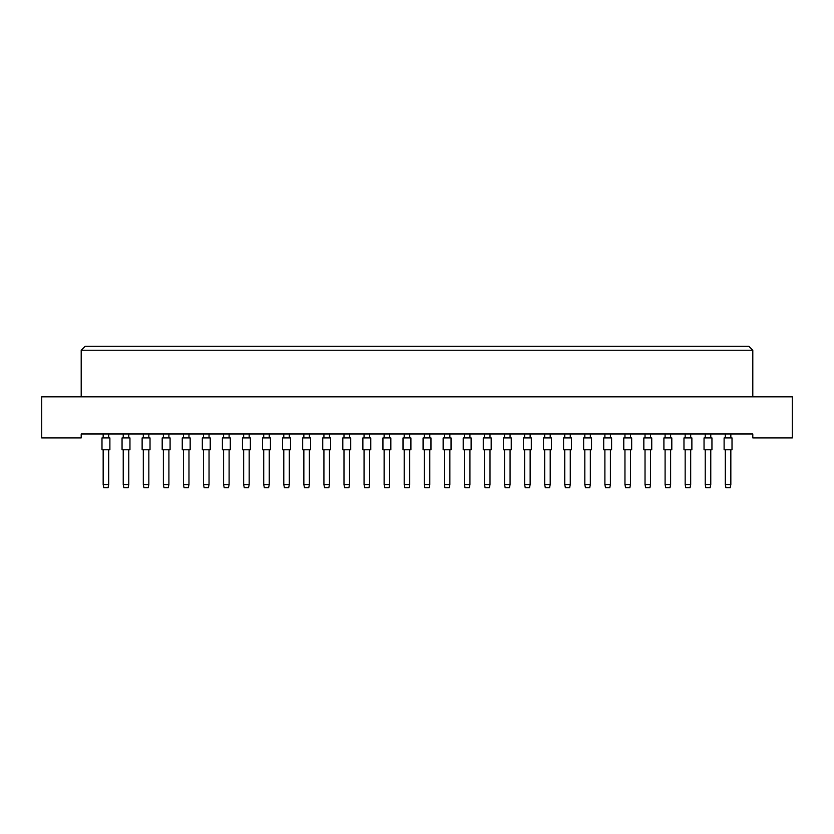 <?xml version="1.0" encoding="UTF-8"?>
<svg xmlns="http://www.w3.org/2000/svg" width="834" height="834" viewBox="0 0 834 834"><rect width="100%" height="100%" fill="white"/><g stroke="black" fill="none" stroke-linecap="round" stroke-linejoin="round"><path stroke-width="1.25" d="M752.8 437.933L792.3 437.933L792.3 396.848L41.7 396.848L41.7 437.933L81.2 437.933L81.2 433.982L752.8 433.982L752.8 437.933M752.8 396.848L752.8 350.238L81.2 350.238L81.2 396.848M81.2 350.238L85.151 346.287L748.849 346.287L752.8 350.238M101.988 449.787L101.988 437.933L109.89 437.933L109.89 449.787L101.988 449.787L101.988 437.933L101.988 449.787M108.701 449.787L108.701 484.554L108.066 487.713L103.802 487.713L103.166 484.554L103.166 449.787M103.166 484.554L108.701 484.554M103.166 437.933L103.166 433.982M108.701 433.982L108.701 437.933M109.89 449.787L109.89 437.933L109.89 449.787M122.056 449.787L122.056 437.933L129.958 437.933L129.958 449.787L122.056 449.787L122.056 437.933M128.77 449.787L128.77 484.554L128.134 487.713L123.87 487.713L123.234 484.554L123.234 449.787M123.234 484.554L128.77 484.554M123.234 437.933L123.234 433.982M128.77 433.982L128.77 437.933M129.958 449.787L129.958 437.933M142.124 449.787L142.124 437.933L150.026 437.933L150.026 449.787L142.124 449.787L142.124 437.933M148.838 449.787L148.838 484.554L148.202 487.713L143.938 487.713L143.312 484.554L143.312 449.787M143.312 484.554L148.838 484.554M143.312 437.933L143.312 433.982M148.838 433.982L148.838 437.933M182.26 449.787L182.26 437.933L190.162 437.933L190.162 449.787L182.26 449.787M188.974 449.787L188.974 484.554L188.348 487.713L184.074 487.713L183.449 484.554L183.449 449.787M183.449 484.554L188.974 484.554M183.449 437.933L183.449 433.982M188.974 433.982L188.974 437.933M222.397 449.787L222.397 437.933L230.299 437.933L230.299 449.787L222.397 449.787M229.11 449.787L229.11 484.554L228.485 487.713L224.21 487.713L223.585 484.554L223.585 449.787M223.585 484.554L229.11 484.554M223.585 437.933L223.585 433.982M229.11 433.982L229.11 437.933M262.533 449.787L262.533 437.933L270.435 437.933L270.435 449.787L262.533 449.787M269.246 449.787L269.246 484.554L268.621 487.713L264.347 487.713L263.721 484.554L263.721 449.787M263.721 484.554L269.246 484.554M263.721 437.933L263.721 433.982M269.246 433.982L269.246 437.933M150.026 449.787L150.026 437.933M162.192 449.787L162.192 437.933L170.094 437.933L170.094 449.787L162.192 449.787L162.192 437.933M168.906 449.787L168.906 484.554L168.27 487.713L164.006 487.713L163.381 484.554L163.381 449.787M163.381 484.554L168.906 484.554M163.381 437.933L163.381 433.982M168.906 433.982L168.906 437.933M202.328 449.787L202.328 437.933L210.231 437.933L210.231 449.787L202.328 449.787M209.042 449.787L209.042 484.554L208.417 487.713L204.142 487.713L203.517 484.554L203.517 449.787M203.517 484.554L209.042 484.554M203.517 437.933L203.517 433.982M209.042 433.982L209.042 437.933M242.465 449.787L242.465 437.933L250.367 437.933L250.367 449.787L242.465 449.787M249.178 449.787L249.178 484.554L248.553 487.713L244.279 487.713L243.653 484.554L243.653 449.787M243.653 484.554L249.178 484.554M243.653 437.933L243.653 433.982M249.178 433.982L249.178 437.933M282.601 449.787L282.601 437.933L290.503 437.933L290.503 449.787L282.601 449.787M289.315 449.787L289.315 484.554L288.689 487.713L284.425 487.713L283.789 484.554L283.789 449.787M283.789 484.554L289.315 484.554M283.789 437.933L283.789 433.982M289.315 433.982L289.315 437.933M170.094 449.787L170.094 437.933M210.231 449.787L210.231 437.933L210.231 449.787M290.503 449.787L290.503 437.933L290.503 449.787M302.669 449.787L302.669 437.933L310.571 437.933L310.571 449.787L302.669 449.787M309.383 449.787L309.383 484.554L308.757 487.713L304.493 487.713L303.857 484.554L303.857 449.787M303.857 484.554L309.383 484.554M303.857 437.933L303.857 433.982M309.383 433.982L309.383 437.933M342.805 449.787L342.805 437.933L350.707 437.933L350.707 449.787L342.805 449.787M349.529 449.787L349.529 484.554L348.893 487.713L344.63 487.713L343.994 484.554L343.994 449.787M343.994 484.554L349.529 484.554M343.994 437.933L343.994 433.982M349.529 433.982L349.529 437.933M382.942 449.787L382.942 437.933L390.844 437.933L390.844 449.787L382.942 449.787M389.666 449.787L389.666 484.554L389.03 487.713L384.766 487.713L384.13 484.554L384.13 449.787M384.13 484.554L389.666 484.554M384.13 437.933L384.13 433.982M389.666 433.982L389.666 437.933M322.737 449.787L322.737 437.933L330.639 437.933L330.639 449.787L322.737 449.787M329.461 449.787L329.461 484.554L328.825 487.713L324.562 487.713L323.926 484.554L323.926 449.787M323.926 484.554L329.461 484.554M323.926 437.933L323.926 433.982M329.461 433.982L329.461 437.933M362.873 449.787L362.873 437.933L370.776 437.933L370.776 449.787L362.873 449.787M369.598 449.787L369.598 484.554L368.962 487.713L364.698 487.713L364.062 484.554L364.062 449.787M364.062 484.554L369.598 484.554M364.062 437.933L364.062 433.982M369.598 433.982L369.598 437.933M403.02 449.787L403.02 437.933L410.912 437.933L410.912 449.787L403.02 449.787M409.734 449.787L409.734 484.554L409.098 487.713L404.834 487.713L404.198 484.554L404.198 449.787M404.198 484.554L409.734 484.554M404.198 437.933L404.198 433.982M409.734 433.982L409.734 437.933M443.156 449.787L443.156 437.933L451.058 437.933L451.058 449.787L443.156 449.787M449.87 449.787L449.87 484.554L449.234 487.713L444.97 487.713L444.334 484.554L444.334 449.787M444.334 484.554L449.87 484.554M444.334 437.933L444.334 433.982M449.87 433.982L449.87 437.933M483.293 449.787L483.293 437.933L491.195 437.933L491.195 449.787L483.293 449.787M490.006 449.787L490.006 484.554L489.37 487.713L485.107 487.713L484.471 484.554L484.471 449.787M484.471 484.554L490.006 484.554M484.471 437.933L484.471 433.982M490.006 433.982L490.006 437.933M523.429 449.787L523.429 437.933L531.331 437.933L531.331 449.787L523.429 449.787M530.143 449.787L530.143 484.554L529.507 487.713L525.243 487.713L524.617 484.554L524.617 449.787M524.617 484.554L530.143 484.554M524.617 437.933L524.617 433.982M530.143 433.982L530.143 437.933M563.565 449.787L563.565 437.933L571.467 437.933L571.467 449.787L563.565 449.787M570.279 449.787L570.279 484.554L569.653 487.713L565.379 487.713L564.754 484.554L564.754 449.787M564.754 484.554L570.279 484.554M564.754 437.933L564.754 433.982M570.279 433.982L570.279 437.933M603.701 449.787L603.701 437.933L611.603 437.933L611.603 449.787L603.701 449.787L603.701 437.933L603.701 449.787M610.415 449.787L610.415 484.554L609.79 487.713L605.515 487.713L604.89 484.554L604.89 449.787M604.89 484.554L610.415 484.554M604.89 437.933L604.89 433.982M610.415 433.982L610.415 437.933M643.838 449.787L643.838 437.933L651.74 437.933L651.74 449.787L643.838 449.787L643.838 437.933L643.838 449.787M650.551 449.787L650.551 484.554L649.926 487.713L645.652 487.713L645.026 484.554L645.026 449.787M645.026 484.554L650.551 484.554M645.026 437.933L645.026 433.982M650.551 433.982L650.551 437.933M683.974 449.787L683.974 437.933L691.876 437.933L691.876 449.787L683.974 449.787L683.974 437.933M690.688 449.787L690.688 484.554L690.062 487.713L685.798 487.713L685.162 484.554L685.162 449.787M685.162 484.554L690.688 484.554M685.162 437.933L685.162 433.982M690.688 433.982L690.688 437.933M724.11 449.787L724.11 437.933L732.012 437.933L732.012 449.787L724.11 449.787L724.11 437.933L724.11 449.787M730.834 449.787L730.834 484.554L730.198 487.713L725.934 487.713L725.299 484.554L725.299 449.787M725.299 484.554L730.834 484.554M725.299 437.933L725.299 433.982M730.834 433.982L730.834 437.933M611.603 449.787L611.603 437.933L611.603 449.787M732.012 449.787L732.012 437.933L732.012 449.787M423.088 449.787L423.088 437.933L430.98 437.933L430.98 449.787L423.088 449.787M429.802 449.787L429.802 484.554L429.166 487.713L424.902 487.713L424.266 484.554L424.266 449.787M424.266 484.554L429.802 484.554M424.266 437.933L424.266 433.982M429.802 433.982L429.802 437.933M463.224 449.787L463.224 437.933L471.127 437.933L471.127 449.787L463.224 449.787M469.938 449.787L469.938 484.554L469.302 487.713L465.038 487.713L464.402 484.554L464.402 449.787M464.402 484.554L469.938 484.554M464.402 437.933L464.402 433.982M469.938 433.982L469.938 437.933M503.361 449.787L503.361 437.933L511.263 437.933L511.263 449.787L503.361 449.787L503.361 437.933M510.074 449.787L510.074 484.554L509.438 487.713L505.175 487.713L504.539 484.554L504.539 449.787M504.539 484.554L510.074 484.554M504.539 437.933L504.539 433.982M510.074 433.982L510.074 437.933M543.497 449.787L543.497 437.933L551.399 437.933L551.399 449.787L543.497 449.787M550.211 449.787L550.211 484.554L549.575 487.713L545.311 487.713L544.685 484.554L544.685 449.787M544.685 484.554L550.211 484.554M544.685 437.933L544.685 433.982M550.211 433.982L550.211 437.933M583.633 449.787L583.633 437.933L591.535 437.933L591.535 449.787L583.633 449.787M590.347 449.787L590.347 484.554L589.721 487.713L585.447 487.713L584.822 484.554L584.822 449.787M584.822 484.554L590.347 484.554M584.822 437.933L584.822 433.982M590.347 433.982L590.347 437.933M623.769 449.787L623.769 437.933L631.672 437.933L631.672 449.787L623.769 449.787M630.483 449.787L630.483 484.554L629.858 487.713L625.583 487.713L624.958 484.554L624.958 449.787M624.958 484.554L630.483 484.554M624.958 437.933L624.958 433.982M630.483 433.982L630.483 437.933M663.906 449.787L663.906 437.933L671.808 437.933L671.808 449.787L663.906 449.787L663.906 437.933M670.619 449.787L670.619 484.554L669.994 487.713L665.73 487.713L665.094 484.554L665.094 449.787M665.094 484.554L670.619 484.554M665.094 437.933L665.094 433.982M670.619 433.982L670.619 437.933M704.042 449.787L704.042 437.933L711.944 437.933L711.944 449.787L704.042 449.787L704.042 437.933M710.766 449.787L710.766 484.554L710.13 487.713L705.866 487.713L705.23 484.554L705.23 449.787M705.23 484.554L710.766 484.554M705.23 437.933L705.23 433.982M710.766 433.982L710.766 437.933M471.127 449.787L471.127 437.933L471.127 449.787M511.263 449.787L511.263 437.933L511.263 449.787M711.944 449.787L711.944 437.933L711.944 449.787M631.672 449.787L631.672 437.933M671.808 449.787L671.808 437.933"/></g></svg>
